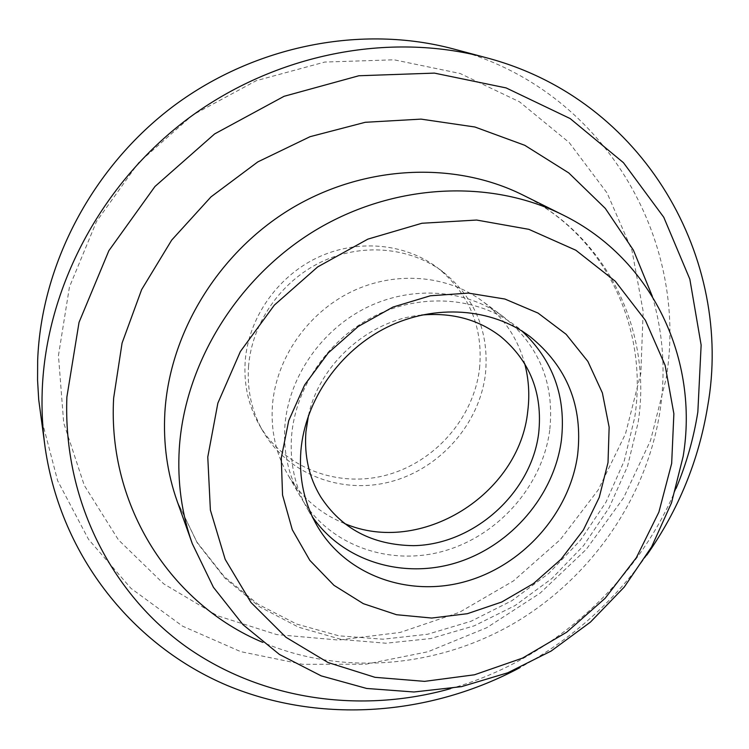 <?xml version="1.0" encoding="UTF-8"?>
<svg xmlns="http://www.w3.org/2000/svg" width="749" height="749" viewBox="0 0 749 749"><rect width="100%" height="100%" fill="white"/><g stroke="black" fill="none" stroke-linecap="round" stroke-linejoin="round"><path stroke-width="0.56" stroke-dasharray="3.75 2.81" d="M312.408 516.81L307.315 508.693C294.863 486.7 289.62 462.367 291.604 435.693C295.677 386.512 329.017 338.398 375.483 315.582C421.987 292.803 477.122 297.156 514.385 324.935L521.847 330.964M453.211 48.891C604.162 87.998 689.735 240.317 666.03 379.088L650.544 440.478L623.561 497.888L586.28 549.363L540.141 593.133L486.775 627.699L428.016 651.733L365.896 664.204L302.652 664.316L240.701 651.639L182.587 626.164L130.981 588.368L88.513 539.327L57.654 480.774L40.502 415.124M58.45 355.532L69.442 286.998L96.565 221.386L138.509 162.795L192.858 114.906L256.252 80.686L324.71 62.064L394.03 59.798L460.148 73.505L519.497 101.808L569.165 142.516L607.083 192.98L631.941 250.26L643.166 311.369L640.835 373.433L625.527 433.746L598.245 489.865L560.327 539.58L513.393 580.971L459.334 612.373L400.256 632.418L338.501 640.049L276.643 634.572L217.416 615.744L163.722 583.855L118.426 539.86L84.291 485.399L63.702 422.904L58.45 355.532M549.729 430.254C542.426 485.914 498.235 535.891 443.342 551.198C388.525 566.6 328.174 544.935 300.461 496.737C288.225 475.119 283.056 451.216 284.957 425.048C288.899 376.784 321.508 329.654 367.038 307.343C412.605 285.06 466.702 289.404 503.337 316.705C539.205 345.72 554.672 383.572 549.729 430.254M344.456 523.495C320.02 513.533 301.061 497.111 287.569 474.239C275.726 453.314 270.698 430.244 272.467 405.012C276.147 358.509 307.399 313.222 351.159 291.848C394.957 270.52 447.078 274.817 482.525 301.229C503.637 317.342 517.681 338.127 524.674 363.565M248.528 366.645C251.739 323.512 280.407 281.774 320.759 262.197C361.158 242.667 409.46 246.852 442.575 271.512C475.044 297.699 489.35 331.77 485.483 373.704C479.575 423.719 440.318 468.406 391.137 481.588C342.021 494.874 287.822 474.585 262.805 431.031C251.748 411.501 246.992 390.032 248.528 366.645M479.547 368.48C483.32 326.976 469.127 293.271 436.976 267.346C404.198 242.929 356.43 238.762 316.509 258.049C276.634 277.373 248.331 318.625 245.185 361.271C243.678 384.406 248.396 405.64 259.332 424.973C284.096 468.088 337.724 488.236 386.306 475.147C434.954 462.152 473.752 417.961 479.547 368.48M676.094 488.414C636.135 584.286 550.356 660.412 450.411 688.687M646.827 555.056C613.216 602.299 570.953 639.796 520.059 667.556M652.37 296.426C663.268 333.96 665.824 372.169 660.028 411.07C646.621 497.86 591.504 577.245 515.19 622.616C438.661 667.499 343.023 676.572 262.609 642.305M522.765 194.974C608.151 236.815 652.342 332.266 638.129 422.539L627.522 466.327L609.106 507.785L583.602 545.581L551.891 578.528L515.031 605.585L474.192 625.836L430.684 638.569L385.904 643.222L341.357 639.468L298.608 627.203L259.285 606.624L224.972 578.209L197.184 542.791L177.279 501.558L196.875 542.023L224.185 576.561L257.909 604.153L296.641 624.067L338.885 635.826L383.076 639.206L427.651 634.244L471.074 621.239L511.895 600.707L548.755 573.397L580.456 540.216L605.922 502.27L624.263 460.785L634.768 417.146C648.419 328.006 605.932 235.916 522.765 194.974M421.603 315.039C369.257 319.729 319.402 363.977 308.513 415.386M316.893 525.414L307.315 508.693M300.461 496.737L287.569 474.239M442.575 271.512L436.976 267.346M262.805 431.031L259.332 424.973M503.337 316.705L482.525 301.229M529.852 336.441L514.385 324.935"/><path stroke-width="1.12" d="M521.847 330.964C553.136 360.363 566.31 396.876 561.366 440.496C553.988 495.501 511.37 545.253 457.545 562.377C403.786 579.529 343.388 561.769 312.408 516.81M520.059 667.556C430.422 715.567 321.143 724.405 227.415 685.55C134.221 646.275 61.381 557.79 45.212 448.108L38.705 399.657L37.562 380.099L37.665 360.353C41.242 264.416 92.427 166.718 174.049 105.675C255.886 44.903 362.469 24.689 453.211 48.891L485.389 57.486C645.329 99.018 733.842 260.296 707.627 406.529C698.723 460.476 678.463 509.985 646.827 555.056M45.212 448.108C42.496 429.065 41.504 409.703 42.234 390.023C46.12 288.159 100.909 183.814 188.158 118.52C275.641 53.497 389.293 31.823 485.389 57.486M450.411 688.687C361.364 713.825 262.843 700.521 186.81 647.22C111.32 593.62 62.916 499.789 66.886 396.998L79.038 322.36L108.877 250.681L154.968 186.492L214.617 133.931L284.068 96.303L358.883 75.752L434.392 73.112L506.118 87.914L570.167 118.576L623.449 162.683L663.773 217.276L689.838 279.152L701.139 345.083L697.843 411.969C693.677 438.259 686.43 463.743 676.094 488.414M179.273 448.754C184.619 363.462 237.499 277.299 315.647 230.158C393.918 183.149 490.37 178.758 562.761 214.869C653.343 259.294 699.107 360.681 683.154 456.413L671.497 502.869L651.611 546.873L624.263 587.038L590.418 622.129L551.161 651.031L507.738 672.799L461.515 686.646L413.954 691.992L366.636 688.453L321.237 675.888L279.443 654.457L242.966 624.647L213.428 587.3L192.278 543.634C181.651 513.748 177.316 482.122 179.273 448.754M207.773 457.03L217.865 403.131L240.41 351.468L274.321 305.133L317.66 266.925L367.871 239.128L421.921 223.258L476.617 220.047L528.85 229.334L575.822 250.222L615.238 281.193L645.376 320.282L665.103 365.24L673.875 413.748L671.666 463.444L658.886 512.119L636.341 557.696L605.136 598.282L566.647 632.24L522.484 658.128L474.463 674.793L424.589 681.365L375.015 677.321L328.015 662.509L285.903 637.259L250.934 602.411L225.187 559.363L210.385 510.078L207.773 457.03M577.629 454.812C569.671 512.887 523.345 565.139 465.99 581.393C408.72 597.758 345.748 575.569 316.893 525.414C304.16 502.907 298.823 477.974 300.901 450.608C305.18 400.135 339.531 350.654 387.317 327.126C435.141 303.635 491.728 308.017 529.852 336.441C567.152 366.645 583.078 406.098 577.629 454.812M608.019 462.564L599.247 497.383L583.331 530.077L561.067 559.231L533.475 583.565L501.774 602.009L467.348 613.703L431.724 618.047L396.511 614.714L363.368 603.685L333.951 585.315L309.796 560.308L292.297 529.749L282.551 495.08L281.268 458.051L288.721 420.638L304.646 384.92L328.249 352.919L358.247 326.47L392.944 307.081L430.357 295.78L468.378 293.102L504.91 299.038L538.044 313.082L566.132 334.297L587.871 361.411L602.383 392.916L609.143 427.202L608.019 462.564M524.674 363.565C528.747 379.003 529.786 394.798 527.783 410.929C519.637 494.593 420.479 556.338 344.456 523.495M262.609 642.305C171.952 604.406 107.416 507.242 113.642 398.112L122.078 343.061L141.645 289.591L171.69 240.101L210.993 196.875L257.815 161.896L310.039 136.692L365.269 122.293L421.032 119.119L474.932 127.012L524.787 145.306L568.744 172.907L605.304 208.4L633.411 250.157L652.37 296.426M192.278 543.634L177.279 501.558C167.261 473.387 163.132 443.67 164.874 412.39C169.658 332.434 218.699 252.198 291.455 208.447C364.332 164.827 454.512 160.951 522.765 194.974L562.761 214.869M308.513 415.386L305.92 431.855C304.15 455.898 309.028 477.497 320.581 496.662C341.413 528.71 372.384 545.047 413.485 545.665C473.845 544.692 531.359 493.095 538.7 433.1C542.782 393.487 530.17 361.346 500.866 336.676C478.667 319.551 452.246 312.342 421.603 315.039"/></g></svg>
